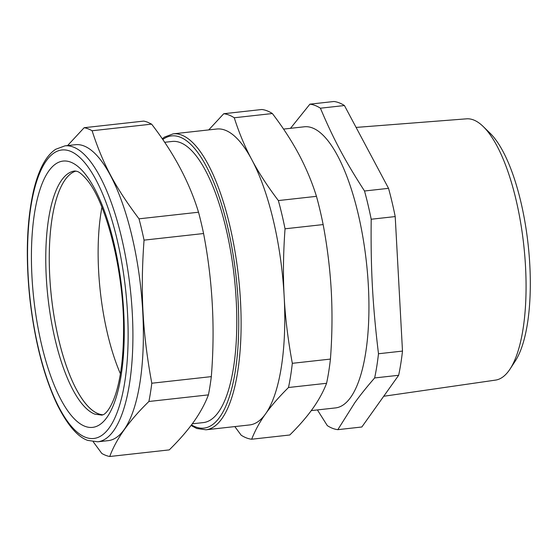 <?xml version="1.0" encoding="UTF-8"?>
<svg xmlns="http://www.w3.org/2000/svg" width="558" height="558" viewBox="0 0 558 558"><rect width="100%" height="100%" fill="white"/><g stroke="black" fill="none" stroke-linecap="round" stroke-linejoin="round"><path stroke-width="0.84" d="M49.746 276.517A122.823 40.595 83.7 0 1 75.986 171.055A122.823 40.595 83.7 0 0 50.757 290.279A122.823 40.595 83.7 0 0 98.354 413.75A122.823 40.595 83.7 0 0 103.042 414.803A122.823 40.595 83.7 0 1 49.746 276.517M101.926 207.29A122.823 40.595 -96.3 0 0 120.402 373.755A122.823 40.595 83.7 0 1 101.926 207.29M97.748 441.796L108.224 440.639A148.874 49.202 -96.3 0 0 124.169 429.562A148.874 49.202 -96.3 0 0 142.771 312.25A148.874 49.202 -96.3 0 0 110.4 175.358A148.874 49.202 -96.3 0 0 83.853 145.91A148.874 49.202 -96.3 0 0 75.379 144.71L64.902 145.868L55.64 149.3C50.98 152.411 46.907 157.147 43.412 163.501C39.409 170.783 36.117 179.878 33.543 190.787C26.742 221.01 25.515 256.98 29.853 298.718C34.701 341.05 43.852 376.434 57.314 404.871C67.525 425.105 77.674 436.956 87.739 440.401L97.748 441.796A148.874 49.202 -96.3 0 0 132.902 332.233A148.874 49.202 -96.3 0 0 95.285 168.495A148.874 49.202 -96.3 0 0 73.377 147.075A148.874 49.202 -96.3 0 0 64.902 145.868M93.242 441.783L101.807 453.452A165.621 54.74 83.7 0 0 105.797 455.377A165.621 54.74 83.7 0 0 109.738 456.5C116.231 438.888 129.289 420.551 148.902 401.481A165.621 54.74 83.7 0 0 151.797 383.227C147.305 358.989 144.452 336.474 143.246 315.689C141.76 292.81 142.025 267.624 144.048 240.135A165.621 54.74 83.7 0 0 139.012 218.827C115.06 186.909 102.93 164.136 92.098 130.753A165.621 54.74 83.7 0 0 88.108 128.828A165.621 54.74 83.7 0 0 84.167 127.705L67.581 145.575M139.012 218.827L198.529 212.221C189.364 182.145 173.726 152.787 151.616 124.141L92.098 130.753M151.616 124.141L147.633 122.223A165.621 54.74 83.7 0 0 143.685 121.1L84.167 127.705M151.797 383.227L211.322 376.622C215.207 328.209 212.619 280.514 203.572 233.53L144.048 240.135M198.529 212.221A165.621 54.74 83.7 0 1 203.572 233.53M109.738 456.5L169.262 449.894C179.523 439.823 187.99 430.03 194.658 420.516C200.608 411.888 205.198 403.343 208.427 394.876L148.902 401.481M211.322 376.622A165.621 54.74 83.7 0 1 208.427 394.876M192.294 423.815L203.412 422.58A141.432 46.746 -96.3 0 0 235.42 288.765A141.432 46.746 -96.3 0 0 180.255 142.59A141.432 46.746 -96.3 0 0 172.206 141.453L164.652 142.29M205.979 429.786L249.614 424.945A148.874 49.202 -96.3 0 0 265.566 413.869A148.874 49.202 -96.3 0 0 284.343 300.016A148.874 49.202 -96.3 0 0 284.168 296.556A148.874 49.202 -96.3 0 0 251.798 159.665A148.874 49.202 -96.3 0 0 225.244 130.216A148.874 49.202 -96.3 0 0 216.769 129.017L173.133 133.857A148.874 49.202 -96.3 0 1 181.608 135.057A148.874 49.202 -96.3 0 1 239.668 288.925A148.874 49.202 -96.3 0 1 205.979 429.786L196.737 428.488L191.052 425.475M208.734 129.909L223.744 113.727A163.759 54.126 83.7 0 1 228.961 115.039A163.759 54.126 83.7 0 1 234.262 117.766C239.096 132.95 244.941 146.914 251.798 159.665C258.528 172.436 267.387 186.065 278.358 200.566A163.759 54.126 83.7 0 1 285.04 228.801C283.276 253.248 282.983 275.84 284.168 296.556L284.364 300.023C285.522 319.678 288.172 340.778 292.322 363.314A163.759 54.126 83.7 0 1 288.486 387.51C278.819 397.122 271.174 405.903 265.566 413.869C259.826 421.848 255.194 430.295 251.672 439.223A163.759 54.126 83.7 0 1 246.448 437.918A163.759 54.126 83.7 0 1 241.154 435.184L234.813 426.584M251.672 439.223L289.776 434.996C298.921 425.984 306.565 417.196 312.696 408.637L313.631 407.305C319.211 399.214 323.528 391.207 326.59 383.283L288.486 387.51M292.322 363.314L330.427 359.087C332.17 336.16 332.456 313.575 331.299 291.325C330.05 269.089 327.33 246.838 323.145 224.574L285.04 228.801M330.427 359.087A163.759 54.126 83.7 0 1 326.59 383.283M278.358 200.566L316.463 196.339C312.02 182.103 306.175 168.132 298.928 154.433C291.59 140.749 282.739 127.119 272.367 113.539L234.262 117.766M316.463 196.339A163.759 54.126 83.7 0 1 323.145 224.574M223.744 113.727L261.848 109.501A163.759 54.126 83.7 0 1 267.066 110.812A163.759 54.126 83.7 0 1 272.367 113.539M311.266 410.611L335.553 407.912A141.432 46.746 -96.3 0 0 367.562 274.097A141.432 46.746 -96.3 0 0 312.396 127.922A141.432 46.746 -96.3 0 0 304.347 126.785L283.555 129.093M290.502 128.319L309.906 104.165A163.759 54.126 83.7 0 1 315.124 105.476A163.759 54.126 83.7 0 1 320.418 108.203C333.377 138.97 345.088 160.955 364.52 191.003A163.759 54.126 83.7 0 1 371.196 219.238C370.638 268.998 372.57 304.717 378.484 353.751A163.759 54.126 83.7 0 1 374.648 377.947C366.829 386.917 360.21 395.183 354.783 402.743L337.827 429.66A163.759 54.126 83.7 0 1 332.61 428.356A163.759 54.126 83.7 0 1 327.316 425.621L317.404 409.928M374.648 377.947L398.656 375.283L361.842 426.996L337.827 429.66M309.906 104.165L333.921 101.5A163.759 54.126 -96.3 0 1 339.138 102.812A163.759 54.126 -96.3 0 1 344.432 105.539L388.535 188.339L364.52 191.003M371.196 219.238L395.21 216.574A163.759 54.126 -96.3 0 0 388.535 188.339M320.418 108.203L344.432 105.539M398.656 375.283A163.759 54.126 -96.3 0 0 402.492 351.087L378.484 353.751M395.21 216.574L402.492 351.087M383.723 396.264L495.518 380.11A131.451 43.447 -96.3 0 0 510.096 368.978A131.451 43.447 -96.3 0 0 516.68 202.568A131.451 43.447 -96.3 0 0 483.186 126.499A131.451 43.447 -96.3 0 0 466.516 118.833L356.088 127.419M510.096 368.978L515.299 361.005A123.534 40.832 -96.3 0 0 521.486 204.619A123.534 40.832 -96.3 0 0 490.008 133.132L483.186 126.499M94.867 414.141L101.856 415.131L103.209 414.72C104.667 414.252 110.107 410.444 115.478 394.59C120.758 378.373 123.451 357.085 123.569 330.727C124.281 272.269 106.153 201.905 86.727 179.564C82.626 174.773 79.431 172.052 77.15 171.397L74.758 170.992A122.823 40.595 -96.3 0 0 46.963 287.203A122.823 40.595 -96.3 0 0 94.867 414.141M84.99 426.312A133.983 44.284 -96.3 0 0 124.267 331.919A133.983 44.284 -96.3 0 0 84.942 173.712A133.983 44.284 -96.3 0 0 70.685 162.134A133.983 44.284 -96.3 0 0 31.959 276.601A133.983 44.284 -96.3 0 0 84.99 426.312M85.583 437.319A145.15 47.974 -96.3 0 0 128.047 343.316A145.15 47.974 -96.3 0 0 91.449 172.017A145.15 47.974 -96.3 0 0 70.085 151.127A145.15 47.974 -96.3 0 0 28.137 275.129A145.15 47.974 -96.3 0 0 85.583 437.319M191.506 424.875A147.012 48.588 -96.3 0 0 195.656 426.947A147.012 48.588 -96.3 0 0 238.14 301.348A147.012 48.588 -96.3 0 0 179.962 137.087A147.012 48.588 -96.3 0 0 162.776 139.535M162.245 138.761L164.547 137.059L173.133 133.857"/></g></svg>
